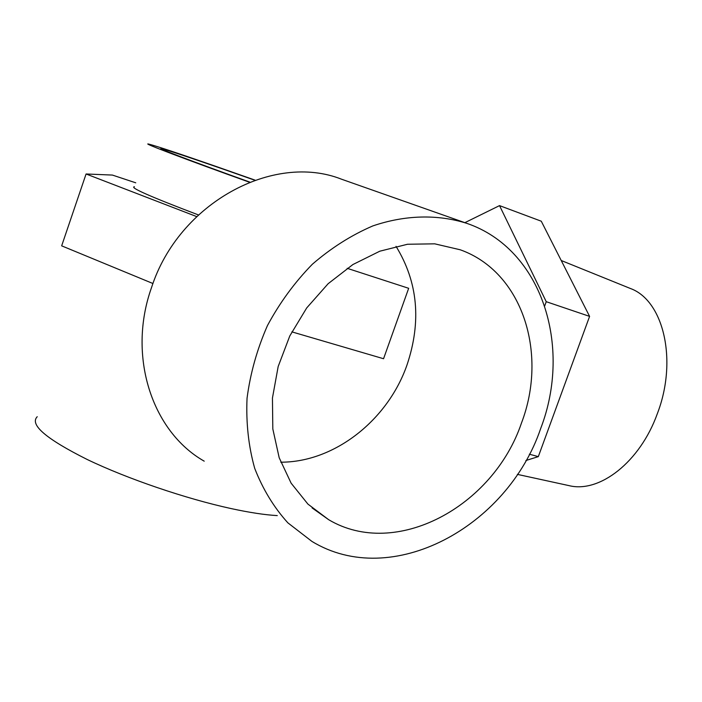 <?xml version="1.0" encoding="UTF-8"?>
<svg xmlns="http://www.w3.org/2000/svg" width="702" height="702" viewBox="0 0 702 702"><rect width="100%" height="100%" fill="white"/><g stroke="black" fill="none" stroke-linecap="round" stroke-linejoin="round"><path stroke-width="1.05" d="M540.698 428.474C507.388 527.105 391.611 590.092 311.872 541.374L287.864 522.841C273.868 507.37 262.811 489.206 254.694 468.331C248.517 446.244 245.972 422.902 247.043 398.297C250.281 373.473 257.081 349.227 267.453 325.561C279.712 302.781 294.673 282.336 312.355 264.242C331.212 247.929 351.36 235.161 372.78 225.939C405.247 214.856 437.794 214.18 466.812 223.35C541.795 248.912 572.446 345.928 540.698 428.474C507.388 527.105 391.611 590.092 311.872 541.374L287.864 522.841C273.868 507.37 262.811 489.206 254.694 468.331C248.517 446.244 245.972 422.902 247.043 398.297C250.281 373.473 257.081 349.227 267.453 325.561C279.712 302.781 294.673 282.336 312.355 264.242C331.212 247.929 351.36 235.161 372.78 225.939C405.247 214.856 437.794 214.18 466.812 223.35C541.795 248.912 572.446 345.928 540.698 428.474M521.472 423.043C493.278 506.607 395.796 559.599 328.703 519.717L307.924 504.106L291.119 483.169L279.185 457.748L272.815 428.922L272.446 398.016L278.176 366.514L289.786 335.968L306.721 307.915L328.132 283.713L352.913 264.531L379.808 251.202L407.52 244.252L434.722 243.831L460.222 249.78C522.42 271.893 548.201 353.238 521.472 423.043C493.278 506.607 395.796 559.599 328.703 519.717L307.924 504.106L291.119 483.169L279.185 457.748L272.815 428.922L272.446 398.016L278.176 366.514L289.786 335.968L306.721 307.915L328.132 283.713L352.913 264.531L379.808 251.202L407.52 244.252L434.722 243.831L460.222 249.78C522.42 271.893 548.201 353.238 521.472 423.043M151.562 287.46C178.834 202.922 273.526 152.237 341.576 179.221C273.526 152.237 178.834 202.922 151.562 287.46C127.027 356.046 152.018 431.607 204.212 461.17C152.018 431.607 127.027 356.046 151.562 287.46M407.028 364.891C387.916 420.015 334.538 462.337 280.774 462.188C334.538 462.337 387.916 420.015 407.028 364.891C421.586 321.507 417.918 281.993 396.033 246.341C417.918 281.993 421.586 321.507 407.028 364.891M561.223 260.503L630.317 288.461C663.539 300.359 677.93 360.389 657.274 413.847C639.97 462.074 599.455 493.383 568.936 485.608L517.374 474.376M525.912 460.512L538.32 456.633L589.592 316.383L541.277 221.209L499.526 205.616L464.864 222.666M529.334 454.203L538.32 456.633M544.726 305.87L546.244 301.693L499.526 205.616M546.244 301.693L589.592 316.383M277.272 515.601C264.935 514.899 249.552 512.565 231.107 508.573C185.916 498.745 127.448 478.843 87.197 459.485C46.078 438.899 29.423 424.649 37.224 416.716M291.856 331.862L383.555 358.731L408.669 288.303L347.174 268.313M135.758 182.81L112.408 175.07L86.074 173.982L61.662 245.84L152.966 283.529M86.074 173.982L196.639 216.576M249.429 182.213C184.933 159.108 139.584 141.83 148.982 144.156C156.485 146.077 179.036 153.571 216.62 166.628L255.045 180.124M249.772 182.081C193.278 161.829 153.738 146.753 161.916 148.763C168.462 150.43 188.452 157.064 221.876 168.673L254.773 180.221M134.415 186.732C129.229 187.346 150.553 196.744 198.385 214.917M328.703 519.717L312.074 507.915L328.703 519.717M466.812 223.35L341.576 179.221L466.812 223.35"/></g></svg>
